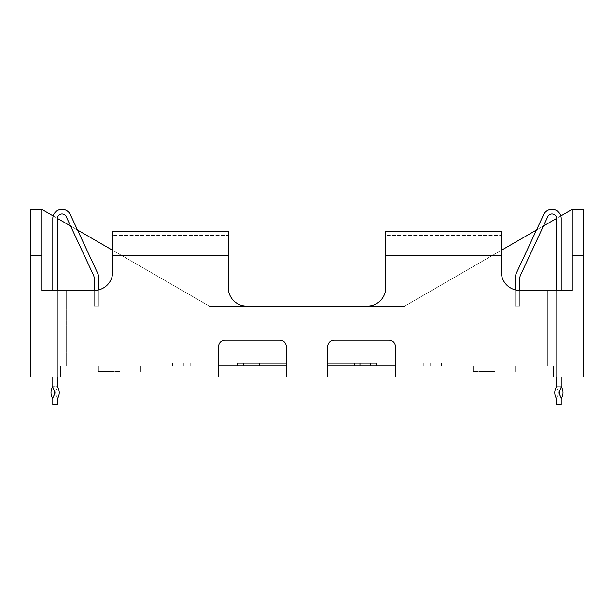 <?xml version="1.0" encoding="UTF-8"?>
<svg xmlns="http://www.w3.org/2000/svg" width="614" height="614" viewBox="0 0 614 614"><rect width="100%" height="100%" fill="white"/><g stroke="black" fill="none" stroke-linecap="round" stroke-linejoin="round"><path stroke-width="0.46" stroke-dasharray="3.07 2.3" d="M52.604 386.927A11.021 11.021 0 0 0 52.604 398.379A1.381 1.381 0 0 1 52.804 399.1L57.409 399.1L52.804 399.1L52.804 404.626L57.409 404.626L57.409 399.1A5.986 5.986 0 0 0 56.534 395.984A6.416 6.416 0 0 1 56.534 389.322A5.986 5.986 0 0 0 57.409 386.206A1.381 1.381 0 0 0 57.609 386.927A11.021 11.021 0 0 1 57.609 398.379A1.381 1.381 0 0 0 57.409 399.1A5.986 5.986 0 0 0 56.534 395.984A6.416 6.416 0 0 1 56.534 389.322A5.986 5.986 0 0 0 57.409 386.206L52.804 386.206L57.409 386.206L57.409 218.584A4.605 4.605 0 0 1 66.189 216.635L93.389 274.965A9.21 9.21 0 0 1 94.249 278.856L94.249 306.079L98.854 306.079L98.854 278.856A13.815 13.815 0 0 0 97.557 273.023L70.364 214.693A9.21 9.21 0 0 0 52.804 218.584L52.804 386.206A1.381 1.381 0 0 1 52.604 386.927A11.021 11.021 0 0 0 52.604 398.379A1.381 1.381 0 0 1 52.804 399.1A5.986 5.986 0 0 1 53.679 395.984A6.416 6.416 0 0 0 53.679 389.322A5.986 5.986 0 0 1 52.804 386.206A1.381 1.381 0 0 1 52.604 386.927A11.021 11.021 0 0 0 52.604 398.379A1.381 1.381 0 0 1 52.804 399.1L52.804 404.626L57.409 404.626L57.409 399.1A5.986 5.986 0 0 0 56.534 395.984A6.416 6.416 0 0 1 56.534 389.322A5.986 5.986 0 0 0 57.409 386.206L57.409 218.584A4.605 4.605 0 0 1 66.189 216.635L93.389 274.965A9.21 9.21 0 0 1 94.249 278.856L94.249 306.079L98.854 306.079L98.854 278.856A13.815 13.815 0 0 0 97.557 273.023L70.364 214.693A9.21 9.21 0 0 0 52.804 218.584L52.804 376.996L52.804 365.944L57.409 365.944L57.409 218.584A4.605 4.605 0 0 1 57.409 218.415L53.18 215.974M52.804 290.422L52.804 365.944L57.409 365.944L57.409 290.422L57.409 365.944L41.752 365.944L572.248 365.944L41.752 365.944L66.619 365.944L41.752 365.944L66.619 365.944L52.804 365.944L57.409 365.944L52.804 365.944L52.804 386.206L57.409 386.206L57.409 365.944L57.409 376.996M66.189 216.635L93.389 274.965A9.21 9.21 0 0 1 94.249 278.856L94.249 306.079L98.854 306.079L98.854 278.856A13.815 13.815 0 0 0 97.557 273.023L77.51 230.02L70.556 226.006M57.409 399.1L52.804 399.1L52.804 404.626L57.409 404.626L57.409 399.1L52.804 399.1A5.986 5.986 0 0 1 53.679 395.984A6.416 6.416 0 0 0 53.679 389.322A5.986 5.986 0 0 1 52.804 386.206L57.409 386.206A1.381 1.381 0 0 0 57.609 386.927A11.021 11.021 0 0 1 57.609 398.379A1.381 1.381 0 0 0 57.409 399.1A5.986 5.986 0 0 0 56.534 395.984A6.416 6.416 0 0 1 56.534 389.322A5.986 5.986 0 0 0 57.409 386.206M561.396 386.927A11.021 11.021 0 0 1 561.396 398.379A1.381 1.381 0 0 0 561.196 399.1L556.591 399.1A5.986 5.986 0 0 1 557.466 395.984A6.416 6.416 0 0 0 557.466 389.322A5.986 5.986 0 0 1 556.591 386.206A1.381 1.381 0 0 1 556.391 386.927A11.021 11.021 0 0 0 556.391 398.379A1.381 1.381 0 0 1 556.591 399.1L561.196 399.1L561.196 404.626L556.591 404.626L556.591 399.1A5.986 5.986 0 0 1 557.466 395.984A6.416 6.416 0 0 0 557.466 389.322A5.986 5.986 0 0 1 556.591 386.206L561.196 386.206A1.381 1.381 0 0 0 561.396 386.927A11.021 11.021 0 0 1 561.396 398.379A1.381 1.381 0 0 0 561.196 399.1A5.986 5.986 0 0 0 560.321 395.984A6.416 6.416 0 0 1 560.321 389.322A5.986 5.986 0 0 0 561.196 386.206L556.591 386.206L556.591 365.944L547.381 365.944L572.248 365.944L572.248 290.422L519.751 290.422A18.42 18.42 0 0 1 501.331 272.002L501.331 255.424L501.331 272.002A18.42 18.42 0 0 0 519.751 290.422L519.751 306.079L515.146 306.079L515.146 278.856A13.815 13.815 0 0 1 516.443 273.023L543.636 214.693A9.21 9.21 0 0 1 561.196 218.584L561.196 386.206A1.381 1.381 0 0 0 561.396 386.927A11.021 11.021 0 0 1 561.396 398.379A1.381 1.381 0 0 0 561.196 399.1L561.196 404.626L556.591 404.626L556.591 399.1A5.986 5.986 0 0 1 557.466 395.984A6.416 6.416 0 0 0 557.466 389.322A5.986 5.986 0 0 1 556.591 386.206L556.591 218.584A4.605 4.605 0 0 0 547.811 216.635L520.611 274.965A9.21 9.21 0 0 0 519.751 278.856L519.751 306.079L515.146 306.079L515.146 278.856A13.815 13.815 0 0 1 516.443 273.023L543.636 214.693A9.21 9.21 0 0 1 561.196 218.584L561.196 376.996L561.196 365.944L556.591 365.944L556.591 218.584A4.605 4.605 0 0 0 547.811 216.635L520.611 274.965A9.21 9.21 0 0 0 519.751 278.856L519.751 306.079L515.146 306.079L515.146 278.856A13.815 13.815 0 0 1 516.443 273.023L536.49 230.02L543.444 226.006M543.636 214.693A9.21 9.21 0 0 1 561.196 218.584L561.196 365.944L556.591 365.944L556.591 218.584A4.605 4.605 0 0 0 556.591 218.415L560.82 215.974M561.196 290.422L561.196 365.944L556.591 365.944L572.248 365.944L547.381 365.944L561.196 365.944L561.196 386.206L556.591 386.206L556.591 365.944L561.196 365.944L556.591 365.944L556.591 376.996M556.591 399.1L561.196 399.1L561.196 404.626L556.591 404.626L556.591 399.1L561.196 399.1A5.986 5.986 0 0 0 560.321 395.984A6.416 6.416 0 0 1 560.321 389.322A5.986 5.986 0 0 0 561.196 386.206L556.591 386.206A1.381 1.381 0 0 1 556.391 386.927A11.021 11.021 0 0 0 556.391 398.379A1.381 1.381 0 0 1 556.591 399.1A5.986 5.986 0 0 1 557.466 395.984A6.416 6.416 0 0 0 557.466 389.322A5.986 5.986 0 0 1 556.591 386.206M70.364 214.693A9.21 9.21 0 0 0 52.804 218.584L52.804 365.944L57.409 365.944L52.804 365.944L57.409 365.944L57.409 290.422L66.619 290.422L66.619 365.944L66.619 290.422L41.752 290.422L41.752 376.996L41.752 209.374L41.752 365.944L218.584 365.944L218.584 346.603L218.584 376.996L30.7 376.996L30.7 209.374L41.752 209.374L41.752 365.944L572.248 365.944L395.416 365.944L395.416 346.603L395.416 376.996L218.584 376.996L218.584 365.944L218.584 376.996M41.752 290.422L41.752 376.996L60.586 376.996L41.752 376.996L60.586 376.996L41.752 376.996L41.752 290.422L94.249 290.422A18.42 18.42 0 0 0 112.669 272.002A18.42 18.42 0 0 1 94.249 290.422L41.752 290.422L94.249 290.422L94.249 306.079L98.854 306.079L98.854 289.839M52.804 399.1A5.986 5.986 0 0 1 53.679 395.984A6.416 6.416 0 0 0 53.679 389.322A5.986 5.986 0 0 1 52.804 386.206M57.609 386.927A11.021 11.021 0 0 1 57.609 398.379M547.811 216.635L520.611 274.965A9.21 9.21 0 0 0 519.751 278.856L519.751 306.079L515.146 306.079L515.146 289.839M561.196 365.944L556.591 365.944L561.196 365.944M561.196 399.1A5.986 5.986 0 0 0 560.321 395.984A6.416 6.416 0 0 1 560.321 389.322A5.986 5.986 0 0 0 561.196 386.206M556.391 386.927A11.021 11.021 0 0 0 556.391 398.379M119.576 365.944L98.393 365.944L119.576 365.944M119.576 371.47L98.393 371.47L119.576 371.47M494.423 365.944L473.24 365.944L494.423 365.944M494.423 371.47L473.24 371.47L494.423 371.47M494.423 376.996L483.832 376.996L494.423 376.996M119.576 376.996L108.985 376.996L119.576 376.996M376.075 365.944L237.925 365.944L376.075 365.944L376.075 363.181L254.042 363.181L376.075 363.181L376.075 365.944L376.075 363.181L237.925 363.181L254.042 363.181L237.925 363.181L237.925 365.944M411.994 365.944L441.466 365.944L411.994 365.944L411.994 363.181L441.466 363.181L441.466 365.944L441.466 363.181L411.994 363.181L411.994 365.944L411.994 363.181L423.276 363.181L423.276 365.944L423.276 363.181L430.184 363.181L430.184 365.944L430.184 363.181L441.466 363.181L441.466 365.944L441.466 363.181L430.184 363.181L430.184 365.944L430.184 363.181L423.276 363.181L423.276 365.944L423.276 363.181L411.994 363.181L411.994 365.944M202.006 365.944L172.534 365.944L202.006 365.944L190.724 365.944L202.006 365.944L202.006 363.181L190.724 363.181L190.724 365.944L183.816 365.944L190.724 365.944L190.724 363.181L183.816 363.181L183.816 365.944L172.534 365.944L183.816 365.944L183.816 363.181L172.534 363.181L172.534 365.944L172.534 363.181L183.816 363.181L183.816 365.944L183.816 363.181L190.724 363.181L190.724 365.944L190.724 363.181L202.006 363.181L202.006 365.944L202.006 363.181L172.534 363.181L172.534 365.944L172.534 363.181L202.006 363.181L202.006 365.944M385.745 287.659L385.745 255.424L385.745 287.659A18.42 18.42 0 0 1 367.325 306.079L246.674 306.079A18.42 18.42 0 0 1 228.254 287.659L228.254 255.424L228.254 287.659A18.42 18.42 0 0 0 246.674 306.079L367.325 306.079A18.42 18.42 0 0 0 385.745 287.659L385.745 237.004L501.331 237.004L501.331 272.002A18.42 18.42 0 0 0 519.751 290.422L572.248 290.422L572.248 365.944L556.591 365.944L556.591 290.422L547.381 290.422L547.381 365.944L547.381 290.422L572.248 290.422L572.248 365.944L553.414 365.944L572.248 365.944L572.248 376.996L572.248 209.374L572.248 376.996L572.248 209.374L404.749 306.079L209.251 306.079L112.669 250.32M572.248 209.374L583.3 209.374L583.3 376.996L395.416 376.996L395.416 346.603A6.447 6.447 0 0 0 388.969 340.156A6.447 6.447 0 0 1 395.416 346.603A6.447 6.447 0 0 0 388.969 340.156L334.169 340.156A6.447 6.447 0 0 0 327.722 346.603L327.722 365.944L286.277 365.944L286.277 346.603L286.277 376.996M572.248 376.996L553.414 376.996L572.248 376.996M327.722 346.603L327.722 376.996L327.722 346.603A6.447 6.447 0 0 1 334.169 340.156A6.447 6.447 0 0 0 327.722 346.603M286.277 365.944L286.277 346.603A6.447 6.447 0 0 0 279.831 340.156A6.447 6.447 0 0 1 286.277 346.603A6.447 6.447 0 0 0 279.831 340.156L225.031 340.156A6.447 6.447 0 0 0 218.584 346.603L218.584 365.944M94.249 290.422A18.42 18.42 0 0 0 112.669 272.002L112.669 237.004L228.254 237.004L228.254 287.659M279.831 340.156L225.031 340.156A6.447 6.447 0 0 0 218.584 346.603A6.447 6.447 0 0 1 225.031 340.156L279.831 340.156M388.969 340.156L334.169 340.156L388.969 340.156M519.751 290.422L572.248 290.422L547.381 290.422L547.381 365.944L547.381 290.422L556.591 290.422L556.591 365.944L556.591 290.422L556.591 365.944L556.591 290.422L547.381 290.422L547.381 365.944L547.381 290.422L547.381 365.944L547.381 290.422L572.248 290.422L556.591 290.422L556.591 365.944L556.591 290.422M246.674 306.079L367.325 306.079L246.674 306.079M385.745 255.424L385.745 235.339L501.331 235.339L385.745 235.339L385.745 255.424L501.331 255.424L501.331 235.339L501.331 255.424L385.745 255.424L501.331 255.424M112.669 255.424L112.669 235.339L228.254 235.339L112.669 235.339L112.669 255.424L228.254 255.424L228.254 235.339L228.254 255.424L112.669 255.424L228.254 255.424M228.254 237.004L228.254 231.478L228.254 235.339L228.254 231.478L112.669 231.478L112.669 235.339L112.669 231.478L228.254 231.478L112.669 231.478L112.669 237.004M501.331 237.004L501.331 231.478L501.331 235.339L501.331 231.478L385.745 231.478L385.745 235.339L385.745 231.478L501.331 231.478L385.745 231.478L385.745 237.004M327.722 365.944L327.722 376.996M395.416 365.944L395.416 376.996M501.331 250.32L404.749 306.079M209.251 306.079L41.752 209.374M60.586 376.996L60.586 365.944L60.586 376.996M553.414 376.996L553.414 365.944L553.414 376.996M259.568 363.181L370.549 363.181L259.568 363.181L259.568 365.944L370.549 365.944L243.451 365.944L259.568 365.944L259.568 363.181M254.042 363.181L254.042 365.944L254.042 363.181M243.451 363.181L243.451 365.944L354.431 365.944L243.451 365.944L243.451 363.181L370.549 363.181L370.549 365.944L354.431 365.944L370.549 365.944L370.549 363.181L243.451 363.181L243.451 365.944L243.451 363.181M286.277 363.181L327.722 363.181M359.957 363.181L359.957 365.944M370.549 363.181L370.549 365.944L370.549 363.181M354.431 363.181L354.431 365.944L354.431 363.181M57.409 290.422L57.409 365.944L57.409 290.422L57.409 365.944L57.409 290.422L57.409 365.944L57.409 290.422L66.619 290.422L66.619 365.944L66.619 290.422M572.248 290.422L547.381 290.422M41.752 255.424L30.7 255.424M583.3 255.424L572.248 255.424M98.393 371.47L98.393 365.944L98.393 371.47M473.24 371.47L473.24 365.944L473.24 371.47M483.832 376.996L483.832 371.47L483.832 376.996M108.985 376.996L108.985 371.47L108.985 376.996M130.168 376.996L130.168 371.47L130.168 376.996M505.015 376.996L505.015 371.47L505.015 376.996M515.606 371.47L515.606 365.944L515.606 371.47M140.76 371.47L140.76 365.944L140.76 371.47"/><path stroke-width="0.92" d="M52.804 386.206L52.804 376.996L52.804 386.206A1.381 1.381 0 0 1 52.604 386.927A11.021 11.021 0 0 0 52.604 398.379A1.381 1.381 0 0 1 52.804 399.1A5.986 5.986 0 0 1 53.679 395.984A6.416 6.416 0 0 0 53.679 389.322A5.986 5.986 0 0 1 52.804 386.206A1.381 1.381 0 0 1 52.604 386.927M70.556 226.006L57.409 218.415A4.605 4.605 0 0 1 66.189 216.635L93.389 274.965A9.21 9.21 0 0 1 94.249 278.856L94.249 290.422A18.42 18.42 0 0 0 112.669 272.002L112.669 231.478L228.254 231.478L228.254 237.004L112.669 237.004M112.669 250.32L77.51 230.02L70.364 214.693A9.21 9.21 0 0 0 52.804 218.584L52.804 290.422M57.409 376.996L57.409 386.206A1.381 1.381 0 0 0 57.609 386.927A11.021 11.021 0 0 1 57.609 398.379A1.381 1.381 0 0 0 57.409 399.1L57.409 404.626L52.804 404.626L52.804 399.1M561.196 399.1A5.986 5.986 0 0 0 560.321 395.984A6.416 6.416 0 0 1 560.321 389.322A5.986 5.986 0 0 0 561.196 386.206L561.196 376.996L561.196 386.206A1.381 1.381 0 0 0 561.396 386.927A11.021 11.021 0 0 1 561.396 398.379A1.381 1.381 0 0 0 561.196 399.1L561.196 404.626L556.591 404.626L556.591 399.1A1.381 1.381 0 0 0 556.391 398.379A1.381 1.381 0 0 1 556.591 399.1M543.444 226.006L556.591 218.415A4.605 4.605 0 0 0 547.811 216.635L520.611 274.965A9.21 9.21 0 0 0 519.751 278.856L519.751 290.422L572.248 290.422L572.248 209.374L560.82 215.974M501.331 250.32L536.49 230.02L543.636 214.693A9.21 9.21 0 0 1 561.196 218.584L561.196 290.422M556.591 376.996L556.591 386.206A1.381 1.381 0 0 1 556.391 386.927A11.021 11.021 0 0 0 556.391 398.379M57.609 398.379A1.381 1.381 0 0 0 57.409 399.1M57.409 386.206A1.381 1.381 0 0 0 57.609 386.927M57.409 290.422L57.409 218.584A4.605 4.605 0 0 1 66.189 216.635M98.854 289.839L98.854 278.856A13.815 13.815 0 0 0 97.557 273.023L70.364 214.693M556.591 386.206A1.381 1.381 0 0 1 556.391 386.927M556.591 290.422L556.591 218.584A4.605 4.605 0 0 0 547.811 216.635M515.146 289.839L515.146 278.856A13.815 13.815 0 0 1 516.443 273.023L543.636 214.693M561.196 386.206A1.381 1.381 0 0 0 561.396 386.927M218.584 365.944L286.277 365.944M327.722 365.944L395.416 365.944M94.249 290.422L41.752 290.422L41.752 209.374L30.7 209.374L30.7 376.996L218.584 376.996L218.584 346.603A6.447 6.447 0 0 1 225.031 340.156L279.831 340.156A6.447 6.447 0 0 1 286.277 346.603L286.277 376.996L218.584 376.996M572.248 209.374L583.3 209.374L583.3 376.996L395.416 376.996L395.416 346.603A6.447 6.447 0 0 0 388.969 340.156L334.169 340.156A6.447 6.447 0 0 0 327.722 346.603L327.722 376.996L286.277 376.996M501.331 237.004L385.745 237.004L385.745 231.478L501.331 231.478L501.331 272.002A18.42 18.42 0 0 0 519.751 290.422M228.254 237.004L228.254 287.659A18.42 18.42 0 0 0 246.674 306.079L367.325 306.079A18.42 18.42 0 0 0 385.745 287.659L385.745 237.004M395.416 376.996L327.722 376.996M404.749 306.079L367.325 306.079A18.42 18.42 0 0 0 385.745 287.659M228.254 287.659A18.42 18.42 0 0 0 246.674 306.079L209.251 306.079M53.18 215.974L41.752 209.374M237.925 365.944L237.925 363.181L286.277 363.181M327.722 363.181L376.075 363.181L376.075 365.944M359.957 363.181L359.957 365.944M547.381 290.422L572.248 290.422M41.752 290.422L66.619 290.422M583.3 255.424L572.248 255.424M501.331 255.424L385.745 255.424M228.254 255.424L112.669 255.424M41.752 255.424L30.7 255.424"/></g></svg>
